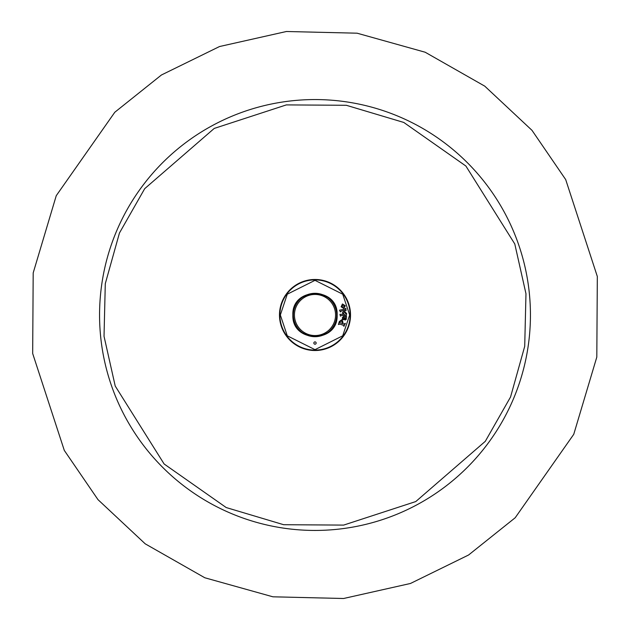 <?xml version="1.0" encoding="UTF-8"?>
<svg xmlns="http://www.w3.org/2000/svg" width="630" height="630" viewBox="0 0 630 630"><rect width="100%" height="100%" fill="white"/><g stroke="black" fill="none" stroke-linecap="round" stroke-linejoin="round"><path stroke-width="0.94" d="M334.711 320.859A20.57 20.57 0 0 1 309.141 334.711A20.57 20.57 0 0 1 295.289 309.141A20.57 20.57 0 0 1 320.859 295.289A20.57 20.57 0 0 1 334.711 320.859A20.57 20.57 0 0 1 309.141 334.711A20.57 20.57 0 0 1 295.289 309.141A20.57 20.57 0 0 1 320.859 295.289A20.57 20.57 0 0 1 334.711 320.859M309.755 350.13A35.524 35.524 0 0 1 279.87 309.755A35.524 35.524 0 0 1 320.245 279.87A35.524 35.524 0 0 1 350.13 320.245A35.524 35.524 0 0 1 309.755 350.13M33.193 272.908L32.673 353.493L64.299 450.411L97.989 499.645L145.239 543.847L204.829 577.773L272.908 596.807L343.57 598.5L410.476 583.467L468.586 554.998L515.19 517.758L573.749 434.314L596.807 357.092L597.327 276.507L565.701 179.589L532.011 130.355L484.761 86.153L425.171 52.227L357.092 33.193L286.43 31.5L219.523 46.533L161.414 75.001L114.81 112.242L56.251 195.686L33.193 272.908M293.312 315C292.115 287.036 337.885 287.028 336.688 315C337.885 342.964 292.115 342.972 293.312 315A21.688 21.688 0 0 0 293.675 318.945A21.688 21.688 0 0 1 293.643 311.244A21.688 21.688 0 0 0 293.312 315A21.688 21.688 0 0 1 315 293.312A21.688 21.688 0 0 1 336.688 315A21.688 21.688 0 0 0 336.325 311.055A21.688 21.688 0 0 1 336.357 318.756A21.688 21.688 0 0 0 336.688 315A21.688 21.688 0 0 1 315 336.688A21.688 21.688 0 0 1 293.312 315C291.966 287.012 338.034 287.02 336.688 315C338.034 342.98 291.966 342.988 293.312 315M292.863 315C291.635 286.453 338.365 286.453 337.137 315C338.365 343.547 291.635 343.547 292.863 315M350.146 315A35.146 35.146 0 0 1 315 350.146A35.146 35.146 0 0 1 279.854 315A35.146 35.146 0 0 1 315 279.854A35.146 35.146 0 0 1 350.146 315M313.842 343.043A1.158 1.158 0 0 1 315 341.885A1.158 1.158 0 0 1 316.158 343.043A1.158 1.158 0 0 1 315 344.2A1.158 1.158 0 0 1 313.842 343.043M341.137 306.802L342.436 303.983L345.248 305.723L343.933 308.55L341.137 306.802L342.436 303.983M342.318 317.756L343.697 316.291L345.547 316.504L346.185 315.945L346.65 317.126L345.964 317.74L346.445 319.024L345.287 320.04L344.539 319.646L343.775 317.52L342.681 318.024L343.641 319.757L342.72 319.441L342.318 317.756M343.901 326.371L343.641 325.395L339.649 324.001L338.444 324.544L339.342 321.497L342.066 319.575L343.011 322.536L342.547 323.568L343.925 324.048L345.366 323.332L343.901 326.371M346.02 310.74L345.24 310.322L341.239 311.062L340.35 311.921L339.523 310.157L345.019 309.141L345.901 308.369L346.02 310.74M341.381 315.536L340.42 316.15L339.94 314.331L343.24 314.331L342.413 312.685L344.311 311.094L346.65 313.575L346.335 315.543L341.381 315.536M343.933 308.55L345.248 305.723M342.72 319.441L343.641 319.757M342.681 318.024L343.405 317.473M346.445 319.024L345.964 317.74L346.65 317.126M346.02 316.339L345.547 316.504M344.909 323.481L343.925 324.048M342.066 319.575L339.342 321.497L338.869 322.993M338.877 324.466L339.649 324.001M345.594 308.432L345.019 309.141M340.704 311.425L341.239 311.062M344.311 311.094L342.413 312.685L343.24 314.331M341.618 306.928L343.326 305.07L344.76 305.582L343.003 307.464L341.618 306.928L343.326 305.07L344.76 305.582M339.523 322.513L339.688 321.828L341.523 320.946L339.688 321.828L339.523 322.513L342.161 323.434L342.468 322.788L341.523 320.946M343.704 314.331L343.192 313.464L344.736 312.33L346.232 313.449L344.886 314.339L343.649 314.299M345.618 317.725L345.957 318.433L345.224 318.843L344.216 317.567L345.618 317.725M325.844 333.782A21.688 21.688 0 0 0 326.868 333.152A21.688 21.688 0 0 1 323.119 335.113M327.041 333.042A21.688 21.688 0 0 0 330.333 330.333A21.688 21.688 0 0 1 327.041 333.042M330.451 330.214A21.688 21.688 0 0 0 333.152 326.868A21.688 21.688 0 0 1 330.451 330.214M333.175 326.836A21.688 21.688 0 0 0 335.168 322.985A21.688 21.688 0 0 1 333.175 326.836M335.176 322.962A21.688 21.688 0 0 0 336.341 318.859A21.688 21.688 0 0 1 335.176 322.962M336.294 310.897A21.688 21.688 0 0 0 335.168 307.015A21.688 21.688 0 0 1 336.294 310.897M335.113 306.881A21.688 21.688 0 0 0 333.152 303.132A21.688 21.688 0 0 1 335.113 306.881M333.042 302.959A21.688 21.688 0 0 0 330.333 299.667A21.688 21.688 0 0 1 333.042 302.959M330.214 299.549A21.688 21.688 0 0 0 326.868 296.848A21.688 21.688 0 0 1 330.214 299.549M326.836 296.825A21.688 21.688 0 0 0 322.985 294.832A21.688 21.688 0 0 1 326.836 296.825M322.962 294.824A21.688 21.688 0 0 0 318.859 293.659A21.688 21.688 0 0 1 322.962 294.824M318.772 293.643A21.688 21.688 0 0 0 315 293.312A21.688 21.688 0 0 1 318.772 293.643M304.156 296.218A21.688 21.688 0 0 0 303.132 296.848A21.688 21.688 0 0 1 306.881 294.887M302.959 296.958A21.688 21.688 0 0 0 299.667 299.667A21.688 21.688 0 0 1 302.959 296.958M299.549 299.786A21.688 21.688 0 0 0 296.848 303.132A21.688 21.688 0 0 1 299.549 299.786M296.825 303.164A21.688 21.688 0 0 0 294.832 307.015A21.688 21.688 0 0 1 296.825 303.164M294.824 307.038A21.688 21.688 0 0 0 293.659 311.141A21.688 21.688 0 0 1 294.824 307.038M293.706 319.103A21.688 21.688 0 0 0 294.832 322.985A21.688 21.688 0 0 1 293.706 319.103M294.887 323.119A21.688 21.688 0 0 0 296.848 326.868A21.688 21.688 0 0 1 294.887 323.119M296.958 327.041A21.688 21.688 0 0 0 299.667 330.333A21.688 21.688 0 0 1 296.958 327.041M299.786 330.451A21.688 21.688 0 0 0 303.132 333.152A21.688 21.688 0 0 1 299.786 330.451M303.164 333.175A21.688 21.688 0 0 0 307.015 335.168A21.688 21.688 0 0 1 303.164 333.175M307.038 335.176A21.688 21.688 0 0 0 311.141 336.341A21.688 21.688 0 0 1 307.038 335.176M311.228 336.357A21.688 21.688 0 0 0 315 336.688A21.688 21.688 0 0 1 311.228 336.357M315.22 336.688A21.688 21.688 0 0 0 318.945 336.325M319.103 336.294A21.688 21.688 0 0 0 322.985 335.168M314.779 293.312A21.688 21.688 0 0 0 311.055 293.675M310.897 293.706A21.688 21.688 0 0 0 307.015 294.832M283.673 524.711L226.209 507.552L164.115 463.971L115.219 386.048L104.029 336.262L105.289 283.673L119.448 233.013L144.703 188.669L214.232 128.433L286.351 104.903L346.327 105.289L403.791 122.448L465.885 166.029L514.781 243.952L525.971 293.738L524.711 346.327L510.552 396.987L485.297 441.331L415.769 501.567L343.649 525.097L283.673 524.711M346.831 101.926A215.436 215.436 0 0 0 101.926 283.169A215.436 215.436 0 0 0 283.169 528.074A215.436 215.436 0 0 0 528.074 346.831A215.436 215.436 0 0 0 346.831 101.926M280.342 315L287.272 294.202L315 280.342L342.728 294.202L349.658 315L342.728 335.798L315 349.658L287.272 335.798L280.342 315M279.893 315A35.107 35.107 0 0 1 315 279.893A35.107 35.107 0 0 1 350.107 315A35.107 35.107 0 0 1 315 350.107A35.107 35.107 0 0 1 279.893 315"/></g></svg>
